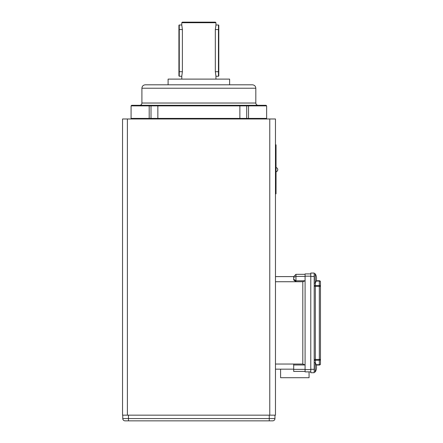 <?xml version="1.0" encoding="UTF-8"?>
<svg xmlns="http://www.w3.org/2000/svg" width="443" height="443" viewBox="0 0 443 443"><rect width="100%" height="100%" fill="white"/><g stroke="black" fill="none" stroke-linecap="round" stroke-linejoin="round"><path stroke-width="0.66" d="M276.028 192.677L276.028 183.568M274.953 415.152L274.953 418.574A2.276 2.276 0 0 1 272.678 420.85L125.042 420.85A2.276 2.276 0 0 1 122.766 418.574L122.766 415.152M128.459 420.85L128.459 418.574L269.261 418.574L269.261 420.85L272.683 420.85M273.093 420.811L272.412 420.833L273.093 420.811M269.261 415.152L269.261 418.574L274.953 418.574A2.276 2.276 0 0 1 272.678 420.85L273.132 420.806M124.588 420.806L125.042 420.85A2.276 2.276 0 0 1 122.766 418.574L128.459 418.574L128.459 415.152M125.308 420.833C124.35 420.817 124.35 420.817 125.308 420.833C124.35 420.817 124.35 420.817 125.308 420.833C124.35 420.817 124.35 420.817 125.308 420.833C124.35 420.817 124.35 420.817 125.308 420.833M275.468 193.818L276.028 193.818L276.039 181.287L276.039 146.544L275.468 146.544M275.468 144.833L276.039 144.833L276.039 146.544M275.468 415.152L269.77 415.152L269.77 118.979L275.468 118.979L275.468 415.152M127.379 415.152L122.539 415.152L122.539 118.979L127.379 118.979L127.379 415.152L269.77 415.152M127.379 118.979L269.77 118.979M131.649 118.979L131.078 118.408L266.636 118.408L266.071 118.979M151.584 118.979L151.013 118.408L151.013 105.877L131.078 105.877L131.078 118.408M246.136 118.979L246.701 118.408L246.701 105.877L246.136 105.307L266.071 105.307L266.636 105.877L151.013 105.877L151.584 105.307L246.136 105.307M139.623 105.307A2.276 2.276 0 0 0 141.904 103.031L255.816 103.031C255.954 104.415 256.713 105.174 258.097 105.307M131.078 105.877L131.649 105.307L151.584 105.307M198.857 84.801L252.399 84.801C254.476 85.006 255.617 86.147 255.816 88.218L141.904 88.218C142.103 86.147 143.244 85.006 145.321 84.801L198.857 84.801M218.454 24.996A0.343 0.343 0 0 1 218.792 25.34L218.792 49.932L218.454 24.996L215.946 24.996L215.326 29.554L215.326 71.705L215.946 76.257L218.454 76.257L218.454 71.705L218.792 71.705L218.792 75.919L218.454 76.257M218.792 50.02L218.792 51.111M218.792 51.322L218.792 71.705L218.792 51.322L218.454 51.322L218.454 49.932L218.792 49.932M218.792 51.36L218.792 49.893M181.774 79.109L181.774 76.257L179.265 76.257L178.922 75.919L178.922 51.111M178.922 50.629L178.922 51.322L179.265 51.322L179.265 49.932L178.922 49.932L178.922 50.629M178.922 49.976L178.922 25.34A0.343 0.343 0 0 1 179.265 24.996L179.265 49.932M182.344 22.15L215.376 22.15L215.946 22.72L181.774 22.72L182.344 22.15M179.265 24.996L181.774 24.996L182.389 29.554L182.389 71.705L181.774 76.257M215.946 22.72L215.946 24.996M215.946 76.257L215.946 79.109M168.102 84.801L168.102 79.109L229.618 79.109L229.618 84.801M310.781 371.865L305.083 371.865L305.083 273.901L310.781 273.901M293.692 369.163L275.468 369.163M275.468 364.035L302.807 364.035L302.807 281.731L275.468 281.731M275.468 276.604L293.692 276.604L295.974 274.328L305.083 274.328M295.974 274.328L295.974 281.731L293.692 279.987L293.692 276.604M305.083 369.589L310.781 369.589M310.781 276.177L305.083 276.177M293.692 279.267L295.974 280.79L305.083 280.79L302.807 281.731M305.083 371.439L293.692 371.439L293.692 364.977L305.083 364.977L302.807 364.035M280.591 369.163L280.591 377.707L309.07 377.707L309.07 371.865M293.692 364.977L293.692 364.035M293.692 369.373L305.083 369.373M293.692 277.34L295.974 276.399L305.083 276.399M314.198 369.301L314.198 372.724L310.781 372.724L310.781 369.301L314.198 369.301L314.198 276.465L310.781 276.465L310.781 273.049L314.198 273.049L314.198 276.465M310.781 369.301L310.781 276.465M315.338 282.972L315.338 285.53L319.325 285.53L319.325 286.333L315.338 286.333L315.338 359.434L319.325 359.434L319.325 286.333L320.461 286.333A1.141 0.803 180 0 0 319.325 285.53L319.325 281.067A1.141 0.803 180 0 1 320.461 281.875A1.141 1.141 0 0 0 319.325 280.735L316.241 280.735L319.325 280.735A1.141 1.141 0 0 1 320.461 281.875L320.461 363.891A1.141 0.803 180 0 1 319.325 364.7L319.325 360.242L315.338 360.242L315.338 362.795M319.325 365.032L316.241 365.032L319.325 365.032A1.141 1.141 0 0 0 320.461 363.891A1.141 1.141 0 0 1 319.325 365.032A1.141 1.141 0 0 0 320.461 363.891A1.141 1.141 0 0 1 319.325 365.032L319.325 364.7L316.152 364.7M320.461 359.434L320.461 359.434A1.141 0.803 180 0 1 319.325 360.242L319.325 359.434L320.461 359.434M316.535 367.308A9.115 9.115 0 0 0 315.244 362.64L315.244 371.982L314.198 371.982L315.244 371.982A9.115 9.115 0 0 0 316.535 367.308M315.244 283.127A9.115 9.115 0 0 0 315.244 273.785L315.244 283.127L314.198 283.127M277.744 169.669A2.16 2.16 0 0 1 276.039 171.784A2.16 2.16 0 0 0 276.039 167.554M274.953 418.574A2.276 2.276 0 0 1 272.678 420.85M275.468 192.112L276.028 192.112M149.607 118.979L149.191 118.408L149.191 105.877L149.607 105.307M157.852 118.979L157.852 105.307M239.868 118.979L239.868 105.307M248.113 118.979L248.529 118.408L248.529 105.877L248.113 105.307M218.454 49.932L218.454 29.554L215.326 29.554M215.326 71.705L218.454 71.705L218.454 51.322M179.265 51.322L179.265 71.705L178.922 71.705M182.389 71.705L179.265 71.705L179.265 76.257M178.922 29.554L182.389 29.554M319.325 280.735L319.325 281.067L316.152 281.067M314.198 286.333L315.338 286.333L315.338 285.53A1.141 0.803 0 0 1 314.198 284.722M314.198 361.045A1.141 0.803 0 0 1 315.338 360.242L315.338 359.434L314.198 359.434M266.636 105.877L266.636 118.408M255.816 103.031L255.816 88.218M141.904 103.031L141.904 88.218M181.774 24.996L181.774 22.72M314.198 362.64L315.244 362.64M314.198 273.785L315.244 273.785"/></g></svg>
